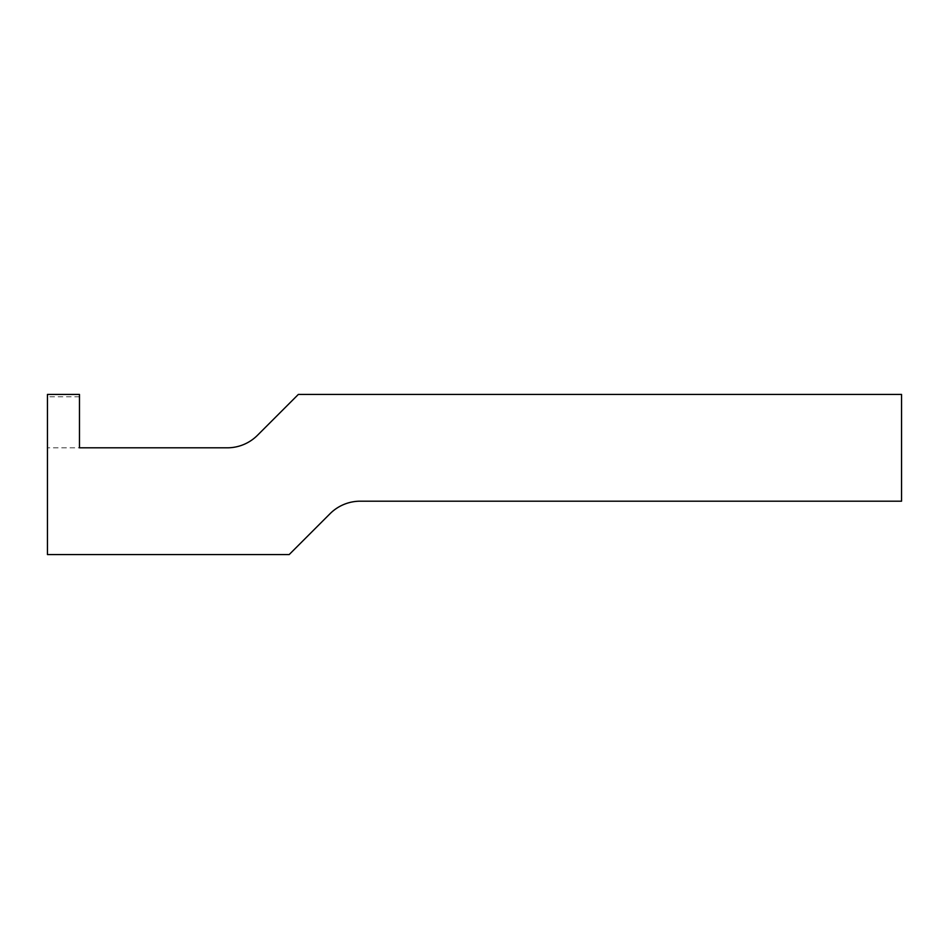 <?xml version="1.0" encoding="UTF-8"?>
<svg xmlns="http://www.w3.org/2000/svg" width="949" height="949" viewBox="0 0 949 949"><rect width="100%" height="100%" fill="white"/><g stroke="black" fill="none" stroke-linecap="round" stroke-linejoin="round"><path stroke-width="0.71" stroke-dasharray="4.75 3.56" d="M79.479 394.428L79.479 447.809L47.45 447.809L227.274 447.809A42.705 42.705 0 0 0 257.464 435.306L298.342 394.428L901.55 394.428L901.55 501.191L360.252 501.191A42.705 42.705 0 0 0 330.062 513.694L289.184 554.572L47.45 554.572L47.45 394.428M79.479 396.777L47.45 396.777"/><path stroke-width="1.42" d="M47.45 394.428L47.45 554.572L289.184 554.572L330.062 513.694A42.705 42.705 0 0 1 360.252 501.191L901.55 501.191L901.55 394.428L298.342 394.428L257.464 435.306A42.705 42.705 0 0 1 227.274 447.809L79.479 447.809L79.479 394.428L47.45 394.428"/></g></svg>
